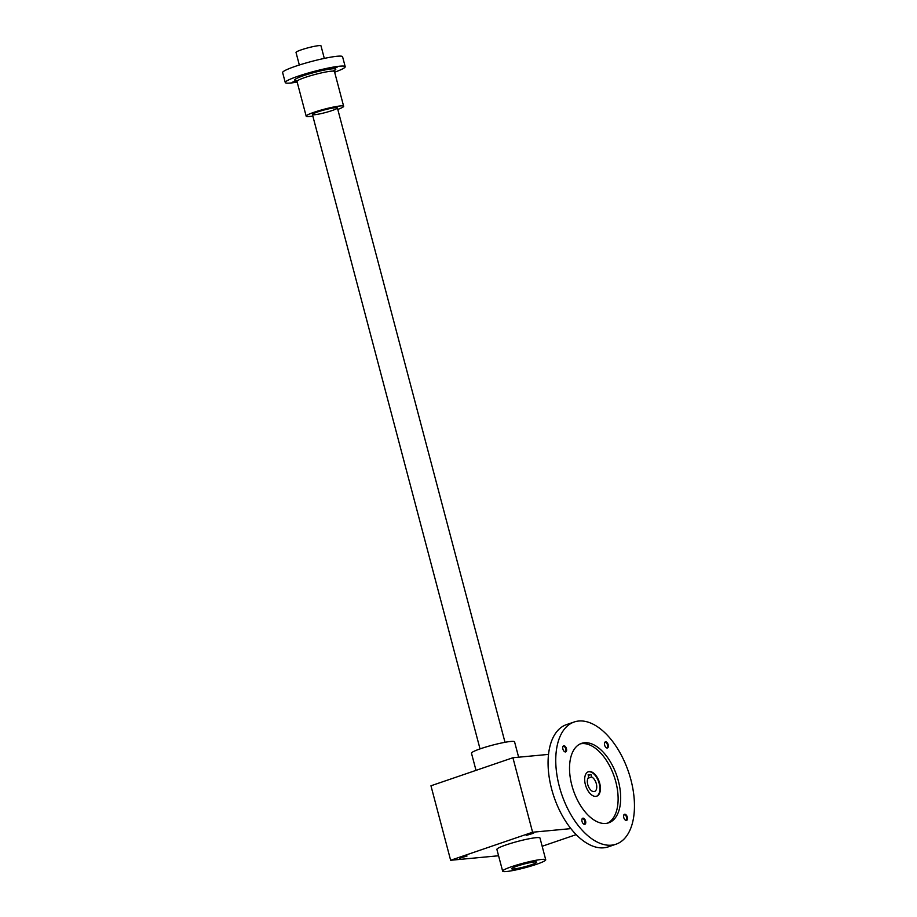 <?xml version="1.0" encoding="UTF-8"?>
<svg xmlns="http://www.w3.org/2000/svg" width="917" height="917" viewBox="0 0 917 917"><rect width="100%" height="100%" fill="white"/><g stroke="black" fill="none" stroke-linecap="round" stroke-linejoin="round"><path stroke-width="1.38" d="M430.956 785.789L450.637 860.272L532.594 832.235L512.912 757.74L430.956 785.789M542.165 846.265L576.185 834.63M512.912 757.74L548.526 754.393M450.637 860.272L498.573 855.767M533.602 833.221L526.209 835.433L533.602 833.221M467.017 856.008L459.635 858.22L467.017 856.008M502.642 871.15L496.899 849.429A22.283 2.43 -14.8 0 1 511.686 843.113A22.283 2.43 -14.8 0 1 536.113 837.679A22.283 2.43 -14.8 0 1 539.987 838.035L545.73 859.768A22.283 2.43 -14.8 0 1 524.811 867.803A22.283 2.43 -14.8 0 1 502.642 871.15A22.283 2.43 -14.8 0 1 517.417 864.834A22.283 2.43 -14.8 0 1 541.855 859.412A22.283 2.43 -14.8 0 1 545.73 859.768M532.594 832.235L570.901 828.624M531.344 864.788A12.918 1.41 165.2 0 0 536.56 862.026A12.918 1.41 165.2 0 0 523.825 864.101A12.918 1.41 165.2 0 0 511.732 868.594A12.918 1.41 165.2 0 0 517.967 868.342A12.918 1.41 165.2 0 0 531.344 864.788A12.918 1.41 165.2 0 0 536.674 862.163A12.918 1.41 165.2 0 0 523.825 864.101A12.918 1.41 165.2 0 0 511.697 868.754A12.918 1.41 165.2 0 0 518.575 868.227A12.918 1.41 165.2 0 0 531.344 864.788M476.015 770.36L471.476 753.201A22.283 2.43 -14.8 0 1 486.262 746.897A22.283 2.43 -14.8 0 1 510.689 741.463A22.283 2.43 -14.8 0 1 514.563 741.819L518.632 757.201M324.309 58.401L320.996 45.85A12.918 1.41 165.2 0 0 308.146 47.787A12.918 1.41 165.2 0 0 296.019 52.452L299.332 65.004M334.636 72.202A31.006 3.381 165.2 0 0 345.205 66.677A31.006 3.381 165.2 0 0 314.371 71.331A31.006 3.381 165.2 0 0 285.256 82.519A31.006 3.381 165.2 0 0 290.643 83.011A31.006 3.381 165.2 0 0 297.177 82.106M345.205 66.677L342.58 56.751A31.006 3.381 165.2 0 0 311.746 61.405A31.006 3.381 165.2 0 0 282.631 72.592L285.256 82.519M296.936 81.258L292.443 82.175L296.672 80.788M303.584 75.125L298.472 76.661L303.584 75.125M337.513 66.975L332.401 68.511L337.513 66.975M337.8 109.444A19.383 2.109 165.2 0 0 343.646 106.28A19.383 2.109 165.2 0 0 324.366 109.18A19.383 2.109 165.2 0 0 306.175 116.172A19.383 2.109 165.2 0 0 309.545 116.482A19.383 2.109 165.2 0 0 312.823 116.046M314.669 114.728A12.918 1.41 165.2 0 0 329.478 111.393A12.918 1.41 165.2 0 0 337.284 107.793A12.918 1.41 165.2 0 0 324.549 109.868A12.918 1.41 165.2 0 0 312.456 114.361A12.918 1.41 165.2 0 0 314.669 114.728M588.106 771.85A12.918 7.049 -108.9 0 1 598.698 781.869A12.918 7.049 -108.9 0 1 596.474 796.277M590.961 774.51L591.614 776.986A7.749 4.23 -108.9 0 1 596.508 784.528A7.749 4.23 -108.9 0 1 594.548 791.486A7.749 4.23 -108.9 0 1 588.324 786.27A7.749 4.23 -108.9 0 1 588.748 777.261L588.095 774.785L590.961 774.51L588.267 775.438M585.39 784.643A12.918 7.049 -108.9 0 1 588.359 771.747A12.918 7.049 -108.9 0 1 599.214 781.685A12.918 7.049 -108.9 0 1 596.726 796.197A12.918 7.049 -108.9 0 1 585.39 784.643M591.614 776.986L587.98 778.235M585.596 821.105A3.232 1.765 71.1 0 0 583.682 818.308A3.232 1.765 71.1 0 0 581.928 819.328A3.232 1.765 71.1 0 0 583.51 823.959A3.232 1.765 71.1 0 0 585.378 823.924A3.232 1.765 71.1 0 0 585.596 821.105M583.327 823.798A2.705 1.479 71.1 0 0 584.267 823.97A2.705 1.479 71.1 0 0 584.886 821.277A2.705 1.479 71.1 0 0 582.513 818.858A2.705 1.479 71.1 0 0 581.882 819.569M608.2 744.753A3.232 1.765 71.1 0 0 606.286 741.956A3.232 1.765 71.1 0 0 604.532 742.976A3.232 1.765 71.1 0 0 606.114 747.607A3.232 1.765 71.1 0 0 607.982 747.573A3.232 1.765 71.1 0 0 608.2 744.753M605.931 747.447A2.705 1.479 71.1 0 0 606.871 747.619A2.705 1.479 71.1 0 0 607.49 744.925A2.705 1.479 71.1 0 0 605.117 742.506A2.705 1.479 71.1 0 0 604.486 743.217M627.331 817.173A3.232 1.765 71.1 0 0 625.417 814.388A3.232 1.765 71.1 0 0 623.663 815.396A3.232 1.765 71.1 0 0 625.256 820.039A3.232 1.765 71.1 0 0 627.113 819.993A3.232 1.765 71.1 0 0 627.331 817.173M625.062 819.867A2.705 1.479 71.1 0 0 626.002 820.05A2.705 1.479 71.1 0 0 626.632 817.345A2.705 1.479 71.1 0 0 624.259 814.926A2.705 1.479 71.1 0 0 623.617 815.649M566.454 748.673A3.232 1.765 71.1 0 0 564.54 745.888A3.232 1.765 71.1 0 0 562.797 746.897A3.232 1.765 71.1 0 0 564.379 751.539A3.232 1.765 71.1 0 0 566.247 751.493A3.232 1.765 71.1 0 0 566.454 748.673M564.184 751.367A2.705 1.479 71.1 0 0 565.136 751.55A2.705 1.479 71.1 0 0 565.755 748.845A2.705 1.479 71.1 0 0 563.382 746.427A2.705 1.479 71.1 0 0 562.74 747.149M607.398 823.191A41.987 22.902 71.1 0 0 615.8 781.788A41.987 22.902 71.1 0 0 580.255 743.882M618.356 780.906A41.987 22.902 71.1 0 0 581.516 743.378A41.987 22.902 71.1 0 0 573.434 790.511A41.987 22.902 71.1 0 0 608.705 822.813A41.987 22.902 71.1 0 0 618.356 780.906M630.885 779.737A64.591 35.236 71.1 0 0 574.191 721.988A64.591 35.236 71.1 0 0 561.766 794.5A64.591 35.236 71.1 0 0 616.018 844.202A64.591 35.236 71.1 0 0 630.885 779.737M574.191 721.988L566.511 724.613A64.591 35.236 71.1 0 0 554.086 797.137A64.591 35.236 71.1 0 0 608.338 846.838L616.018 844.202M333.158 71.113A21.32 2.327 165.2 0 0 316.308 71.927A21.32 2.327 165.2 0 0 296.351 80.49M343.646 106.28L334.464 71.515A19.383 2.109 165.2 0 0 315.184 74.426A19.383 2.109 165.2 0 0 296.993 81.418L296.088 80.364M505.003 742.3L337.399 107.931M480.027 748.902L312.422 114.522M334.464 71.515L334.716 70.151L333.054 71.113M306.175 116.172L296.993 81.418"/></g></svg>
